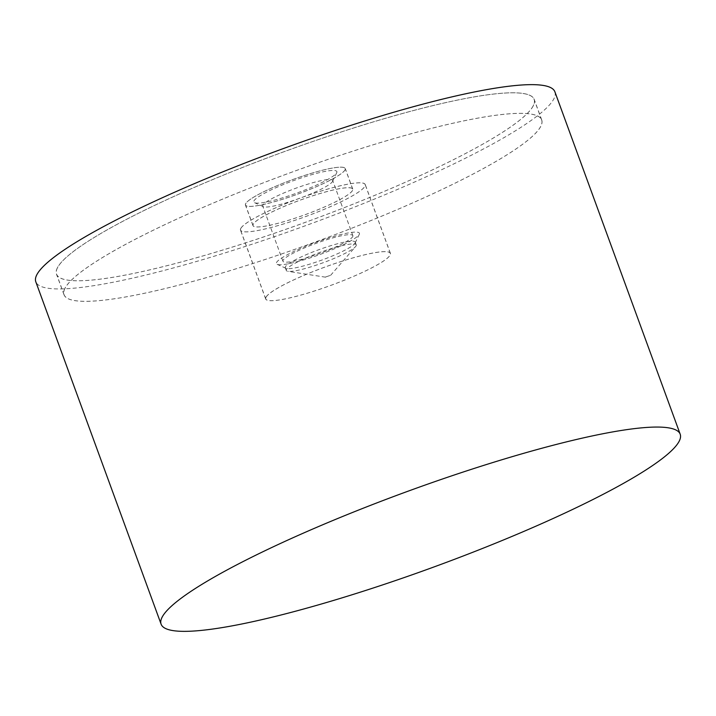 <?xml version="1.0" encoding="UTF-8"?>
<svg xmlns="http://www.w3.org/2000/svg" width="716" height="716" viewBox="0 0 716 716"><rect width="100%" height="100%" fill="white"/><g stroke="black" fill="none" stroke-linecap="round" stroke-linejoin="round"><path stroke-width="0.54" stroke-dasharray="3.58 2.69" d="M554.891 91.809A276.376 40.024 -20.1 0 1 553.942 98.692A276.376 40.024 -20.1 0 1 289.13 231.563A276.376 40.024 -20.1 0 1 35.8 281.773M57.369 267.874A254.341 36.838 159.9 0 0 56.492 274.201A254.341 36.838 159.9 0 0 289.622 227.992A254.341 36.838 159.9 0 0 533.322 105.717A254.341 36.838 159.9 0 0 534.199 99.381A254.341 36.838 159.9 0 0 301.069 145.59A254.341 36.838 159.9 0 0 57.369 267.874M64.896 288.414A254.341 36.838 159.9 0 0 64.01 294.741A254.341 36.838 159.9 0 0 297.14 248.541A254.341 36.838 159.9 0 0 540.84 126.258A254.341 36.838 159.9 0 0 541.717 119.93A254.341 36.838 159.9 0 0 308.587 166.139A254.341 36.838 159.9 0 0 64.896 288.414M240.737 228.502A66.409 9.621 159.9 0 0 240.504 230.158A66.409 9.621 159.9 0 0 301.373 218.094A66.409 9.621 159.9 0 0 364.999 186.169A66.409 9.621 159.9 0 0 365.223 184.513A66.409 9.621 159.9 0 0 304.363 196.578A66.409 9.621 159.9 0 0 240.737 228.502M265.922 297.328A66.409 9.621 159.9 0 0 265.69 298.984A66.409 9.621 159.9 0 0 326.559 286.919A66.409 9.621 159.9 0 0 390.184 254.994A66.409 9.621 159.9 0 0 390.408 253.339A66.409 9.621 159.9 0 0 329.548 265.403A66.409 9.621 159.9 0 0 265.922 297.328M533.25 105.735A254.27 36.82 -20.1 0 1 289.622 227.983A254.27 36.82 -20.1 0 1 56.564 274.174A254.27 36.82 -20.1 0 1 57.441 267.847A254.27 36.82 -20.1 0 1 301.069 145.599A254.27 36.82 -20.1 0 1 534.127 99.408A254.27 36.82 -20.1 0 1 533.25 105.735M64.959 288.396A254.27 36.82 159.9 0 0 64.082 294.724A254.27 36.82 159.9 0 0 297.14 248.533A254.27 36.82 159.9 0 0 540.768 126.284A254.27 36.82 159.9 0 0 541.645 119.957A254.27 36.82 159.9 0 0 308.587 166.148A254.27 36.82 159.9 0 0 64.959 288.396M245.633 203.729A53.136 7.697 159.9 0 0 245.445 205.053A53.136 7.697 159.9 0 0 294.151 195.405A53.136 7.697 159.9 0 0 345.067 169.853A53.136 7.697 159.9 0 0 345.246 168.529A53.136 7.697 159.9 0 0 296.54 178.186A53.136 7.697 159.9 0 0 245.633 203.729M352.585 190.402A53.136 7.697 -20.1 0 1 301.669 215.946A53.136 7.697 -20.1 0 1 252.963 225.603A53.136 7.697 -20.1 0 1 253.151 224.278A53.136 7.697 -20.1 0 1 304.058 198.726A53.136 7.697 -20.1 0 1 352.764 189.078A53.136 7.697 -20.1 0 1 352.585 190.402M240.8 228.485A66.328 9.603 159.9 0 0 240.576 230.131A66.328 9.603 159.9 0 0 301.373 218.085A66.328 9.603 159.9 0 0 364.927 186.196A66.328 9.603 159.9 0 0 365.16 184.54A66.328 9.603 159.9 0 0 304.363 196.596A66.328 9.603 159.9 0 0 240.8 228.485M265.994 297.31A66.328 9.603 159.9 0 0 265.761 298.957A66.328 9.603 159.9 0 0 326.559 286.91A66.328 9.603 159.9 0 0 390.113 255.021A66.328 9.603 159.9 0 0 390.345 253.366A66.328 9.603 159.9 0 0 329.548 265.421A66.328 9.603 159.9 0 0 265.994 297.31M344.996 169.88A53.065 7.688 -20.1 0 1 294.151 195.387A53.065 7.688 -20.1 0 1 245.516 205.027A53.065 7.688 -20.1 0 1 245.695 203.711A53.065 7.688 -20.1 0 1 296.54 178.195A53.065 7.688 -20.1 0 1 345.184 168.555A53.065 7.688 -20.1 0 1 344.996 169.88M352.514 190.42A53.065 7.688 -20.1 0 1 301.669 215.937A53.065 7.688 -20.1 0 1 253.034 225.576A53.065 7.688 -20.1 0 1 253.213 224.251A53.065 7.688 -20.1 0 1 304.058 198.744A53.065 7.688 -20.1 0 1 352.702 189.105A53.065 7.688 -20.1 0 1 352.514 190.42M356.129 245.803A37.241 5.397 159.9 0 0 356.255 244.872A37.241 5.397 159.9 0 0 322.119 251.638A37.241 5.397 159.9 0 0 286.445 269.547A37.241 5.397 159.9 0 0 286.31 270.469A37.241 5.397 159.9 0 0 287.921 271.337A37.241 5.397 159.9 0 0 323.14 262.736A37.241 5.397 159.9 0 0 355.584 246.572A37.241 5.397 159.9 0 0 356.129 245.803M325.458 277.047L330.649 275.275L325.458 277.047M355.118 243.046A37.241 5.397 159.9 0 0 355.145 242.993A37.241 5.397 159.9 0 0 355.243 242.115A37.241 5.397 159.9 0 0 321.117 248.882A37.241 5.397 159.9 0 0 285.433 266.782A37.241 5.397 159.9 0 0 285.308 267.712A37.241 5.397 159.9 0 0 285.952 268.312A37.241 5.397 159.9 0 0 322.012 260.024A37.241 5.397 159.9 0 0 355.118 243.046M359.28 234.329A44.222 6.408 159.9 0 0 359.307 234.275A44.222 6.408 159.9 0 0 321.949 240.209A44.222 6.408 159.9 0 0 276.528 262.521A44.222 6.408 159.9 0 0 277.146 264.338A44.222 6.408 159.9 0 0 319.963 254.493A44.222 6.408 159.9 0 0 359.28 234.329M332.564 181.408A37.241 5.397 159.9 0 0 332.591 181.363A37.241 5.397 159.9 0 0 332.689 180.486A37.241 5.397 159.9 0 0 298.563 187.243A37.241 5.397 159.9 0 0 262.879 205.152A37.241 5.397 159.9 0 0 262.745 206.074A37.241 5.397 159.9 0 0 263.399 206.682A37.241 5.397 159.9 0 0 299.458 198.386A37.241 5.397 159.9 0 0 332.564 181.408M352.746 236.557A37.241 5.397 159.9 0 0 352.872 235.627A37.241 5.397 159.9 0 0 318.736 242.393A37.241 5.397 159.9 0 0 283.062 260.302A37.241 5.397 159.9 0 0 282.927 261.224A37.241 5.397 159.9 0 0 317.063 254.457A37.241 5.397 159.9 0 0 352.746 236.557M336.726 172.699A44.222 6.408 159.9 0 0 336.753 172.637A44.222 6.408 159.9 0 0 299.386 178.57A44.222 6.408 159.9 0 0 253.974 200.892A44.222 6.408 159.9 0 0 254.592 202.709A44.222 6.408 159.9 0 0 297.409 192.855A44.222 6.408 159.9 0 0 336.726 172.699M64.01 294.741L56.492 274.201M265.69 298.984L240.504 230.158M390.408 253.339L365.223 184.513M541.717 119.93L534.199 99.381M64.082 294.724L56.564 274.174M252.963 225.603L245.445 205.053M352.764 189.078L345.246 168.529M541.645 119.957L534.127 99.408M265.761 298.957L240.576 230.131M253.034 225.576L245.516 205.027M356.255 244.872L355.243 242.115M355.145 242.993L359.307 234.275M352.872 235.627L332.689 180.486M332.591 181.363L336.753 172.637M263.399 206.682L254.592 202.709M282.927 261.224L262.745 206.074M285.952 268.312L277.146 264.338M286.31 270.469L285.308 267.712M330.604 275.338L355.584 246.572M325.565 277.181L287.921 271.337M352.702 189.105L345.184 168.555M390.345 253.366L365.16 184.54"/><path stroke-width="1.07" d="M161.109 624.191L35.8 281.773A276.376 40.024 -20.1 0 1 36.758 274.899A276.376 40.024 -20.1 0 1 301.57 142.019A276.376 40.024 -20.1 0 1 554.891 91.809L680.2 434.227A276.376 40.024 159.9 0 0 426.87 484.437A276.376 40.024 159.9 0 0 162.058 617.308A276.376 40.024 159.9 0 0 161.109 624.191A276.376 40.024 159.9 0 0 414.43 573.981A276.376 40.024 159.9 0 0 679.242 441.101A276.376 40.024 159.9 0 0 680.2 434.227"/></g></svg>
